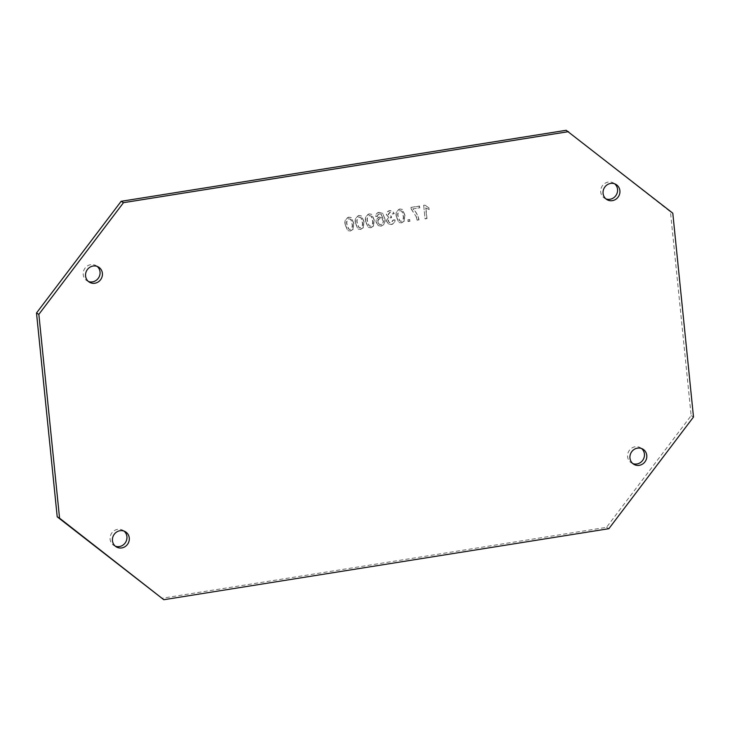 <?xml version="1.0" encoding="UTF-8"?>
<svg xmlns="http://www.w3.org/2000/svg" width="730" height="730" viewBox="0 0 730 730"><rect width="100%" height="100%" fill="white"/><g stroke="black" fill="none" stroke-linecap="round" stroke-linejoin="round"><path stroke-width="0.55" stroke-dasharray="3.65 2.74" d="M632.828 463.596A8.833 8.322 -59.9 0 1 631.596 463.012A8.833 8.322 -59.9 0 1 627.608 456.715A8.833 8.322 -59.9 0 1 631.514 448.247A8.833 8.322 -59.9 0 1 640.447 447.727A8.833 8.322 -59.9 0 1 641.561 448.512M115.322 546.186A8.833 8.322 -59.9 0 1 114.09 545.602A8.833 8.322 -59.9 0 1 110.102 539.306A8.833 8.322 -59.9 0 1 114.008 530.838A8.833 8.322 -59.9 0 1 122.941 530.318A8.833 8.322 -59.9 0 1 124.054 531.102M88.439 281.488A8.833 8.322 -59.9 0 1 87.198 280.904A8.833 8.322 -59.9 0 1 83.22 274.608A8.833 8.322 -59.9 0 1 87.126 266.14A8.833 8.322 -59.9 0 1 96.05 265.62A8.833 8.322 -59.9 0 1 97.172 266.404M605.946 198.898A8.833 8.322 -59.9 0 1 604.705 198.314A8.833 8.322 -59.9 0 1 600.726 192.017A8.833 8.322 -59.9 0 1 604.632 183.549A8.833 8.322 -59.9 0 1 613.556 183.029A8.833 8.322 -59.9 0 1 614.678 183.814M363.157 227.514L363.878 221.737L361.35 215.888L358.923 215.523C355.756 216.856 354.57 219.383 355.364 223.097L357.892 228.937L360.319 229.293L363.394 227.65L363.878 221.737M379.116 212.302C376.926 212.749 375.767 214.118 375.631 216.399L377.355 216.299L377.83 214.812L379.39 213.853L380.877 214.027L382.931 218.297L379.518 217.02C377.036 217.732 375.877 219.411 376.032 222.057L378.094 225.597L380.713 226.044C384.026 224.886 385.358 222.458 384.701 218.754L382.675 213.306L379.354 212.439C377.164 212.886 376.005 214.255 375.868 216.536L375.631 216.399M404.055 220.98L404.776 215.204L402.248 209.364L399.821 208.999C396.655 210.331 395.468 212.859 396.253 216.564L398.79 222.413L401.217 222.769L404.283 221.117L404.776 215.204M412.788 208.871L419.604 207.785L419.431 206.043L410.908 207.402L411.054 208.816L416.082 216.463L417.049 220.068L418.746 219.794C417.962 215.423 415.981 211.782 412.788 208.871L419.604 207.785M566.188 130.287L670.441 211.828L691.146 415.644L606.511 527.325L161.458 598.354M423.674 205.194L425.052 218.79L426.758 218.516L425.681 207.922L428.957 209.437L428.793 207.831L424.769 205.011L423.674 205.194L425.052 218.79M408.015 221.509L409.722 221.236L409.539 219.493L407.833 219.767L408.015 221.509L409.722 221.236M391.116 224.384C393.488 223.855 394.738 222.358 394.866 219.885L393.141 219.986L390.897 222.823L389.218 222.559L388.004 220.533L390.24 217.604L391.353 217.613L391.024 216.071L388.871 215.825L388.077 214.438L389.902 212.174L391.326 212.393L392.348 213.908L394.036 213.461L392.275 210.988L389.793 210.596C387.575 211.043 386.435 212.403 386.362 214.656L388.451 217.065L386.298 220.816L388.269 223.928L391.353 224.511C393.726 223.991 394.976 222.495 395.094 220.022L394.866 219.885M395.094 220.022L393.379 220.122L391.134 222.96L389.455 222.696L388.241 220.661L390.468 217.741L391.59 217.75L391.262 216.208L389.099 215.961L388.314 214.574L390.139 212.311L391.563 212.53L392.585 214.045L394.273 213.598L392.503 211.116L390.03 210.733C387.812 211.18 386.672 212.539 386.599 214.793L388.688 217.202L387.694 216.746L388.688 217.202L386.298 220.816M373.377 225.88L374.107 220.104L371.579 214.255L369.143 213.89C365.976 215.222 364.79 217.75 365.584 221.464L368.121 227.304L370.548 227.66L373.614 226.017L374.107 220.104M352.928 229.138L353.658 223.362L351.13 217.522L348.694 217.157C345.527 218.489 344.341 221.017 345.135 224.731L347.672 230.571L350.099 230.926L353.165 229.275L353.658 223.362M670.441 211.828L672.795 213.187M691.146 415.644L693.5 417.003M606.511 527.325L608.866 528.693M425.289 218.927L426.758 218.516M426.995 218.653L425.918 208.059L428.957 209.437M429.185 209.574L428.793 207.831M429.021 207.968L424.769 205.011M425.006 205.148L423.911 205.322M419.841 207.922L419.431 206.043M419.668 206.179L410.908 207.402M411.145 207.539L411.054 208.816M411.291 208.953L416.082 216.463M416.319 216.6L417.049 220.068M417.277 220.204L418.746 219.794M418.983 219.931C418.199 215.56 416.209 211.919 413.025 209.008M409.95 221.373L409.539 219.493M409.776 219.63L407.833 219.767M408.07 219.903L408.252 221.646M405.013 215.341L402.486 209.501L399.821 208.999M400.049 209.136C396.883 210.468 395.696 212.987 396.49 216.7L396.253 216.564M396.49 216.7L399.027 222.55L401.217 222.769M401.454 222.905L404.283 221.117M400.232 210.696L402.093 211.344L403.307 215.615C404 218.206 403.325 220.122 401.29 221.336L399.976 221.099L398.197 216.427C397.503 213.817 398.178 211.91 400.232 210.696L401.856 211.216L403.07 215.478C403.763 218.069 403.088 219.986 401.053 221.199L399.739 220.962L397.959 216.29C397.266 213.68 397.95 211.773 399.994 210.559M401.582 210.933L402.093 211.344L401.582 210.933M386.535 220.953L388.506 224.064L391.353 224.511M375.868 216.536L377.355 216.299M377.593 216.436L377.83 214.812M378.067 214.948L379.39 213.853M379.627 213.99L380.877 214.027M381.115 214.164L382.931 218.297M383.159 218.434L379.518 217.02M379.746 217.157C377.273 217.868 376.114 219.547 376.269 222.194L376.032 222.057M376.269 222.194L378.332 225.734L380.713 226.044M380.941 226.181C384.263 225.022 385.595 222.595 384.938 218.891L384.701 218.754M384.938 218.891L382.675 213.306M382.912 213.434L379.354 212.439M377.985 221.975C377.848 220.159 378.651 219.055 380.385 218.653L382.155 218.945L383.423 221.017C383.515 222.915 382.684 224.101 380.914 224.584L379.29 224.329L377.748 221.838C377.611 220.022 378.414 218.918 380.148 218.516L381.918 218.808L383.186 220.88C383.277 222.778 382.447 223.964 380.677 224.448L379.052 224.192L377.748 221.838M374.344 220.241L371.807 214.392L369.143 213.89M369.38 214.027C366.214 215.359 365.027 217.887 365.821 221.601L365.584 221.464M365.821 221.601L368.358 227.441L370.548 227.66M370.776 227.796L373.614 226.017M369.562 215.596L371.424 216.244L372.638 220.506C373.331 223.106 372.656 225.013 370.621 226.227L369.298 225.99L367.528 221.318C366.834 218.708 367.509 216.801 369.562 215.596L371.187 216.107L372.4 220.369C373.094 222.969 372.419 224.876 370.384 226.09L369.07 225.853L367.29 221.181C366.597 218.571 367.272 216.664 369.325 215.459M370.913 215.834L371.424 216.244L370.913 215.834M364.115 221.874L361.587 216.025L358.923 215.523M359.16 215.66C355.994 216.993 354.807 219.52 355.601 223.234L355.364 223.097M355.601 223.234L358.129 229.074L360.319 229.293M360.556 229.43L363.394 227.65M359.333 217.23L361.195 217.878L362.409 222.139C363.102 224.74 362.436 226.647 360.392 227.86L359.078 227.623L357.298 222.951C356.605 220.341 357.289 218.434 359.333 217.23L360.958 217.741L362.18 222.002C362.865 224.603 362.199 226.51 360.164 227.724L358.841 227.486L357.061 222.814C356.377 220.204 357.052 218.297 359.096 217.093M360.693 217.467L361.195 217.878L360.693 217.467M353.895 223.499L351.367 217.659L348.694 217.157M348.931 217.294C345.764 218.626 344.578 221.154 345.372 224.858L345.135 224.731M345.372 224.858L347.909 230.707L350.099 230.926M350.336 231.063L353.165 229.275M349.113 218.854L350.975 219.511L352.188 223.772C352.882 226.364 352.207 228.28 350.172 229.494L348.858 229.257L347.079 224.584C346.385 221.975 347.06 220.068 349.113 218.854L350.738 219.374L351.951 223.636C352.645 226.236 351.97 228.143 349.935 229.357L348.621 229.12L346.841 224.448C346.148 221.838 346.832 219.931 348.876 218.717M350.464 219.1L350.975 219.511L350.464 219.1M633.95 464.38L631.596 463.012M116.444 546.971L114.09 545.602M89.553 282.273L87.198 280.904M607.059 199.682L604.705 198.314M615.91 184.398L613.556 183.029M98.404 266.988L96.05 265.62M125.295 531.686L122.941 530.318M642.802 449.096L640.447 447.727"/><path stroke-width="1.09" d="M641.561 448.512A8.833 8.322 -59.9 0 1 644.426 454.033A8.833 8.322 -59.9 0 1 632.828 463.596M646.78 455.392A8.833 8.322 -59.9 0 1 642.875 463.86A8.833 8.322 -59.9 0 1 633.95 464.38A8.833 8.322 -59.9 0 1 629.963 458.075A8.833 8.322 -59.9 0 1 633.868 449.616A8.833 8.322 -59.9 0 1 642.802 449.096A8.833 8.322 -59.9 0 1 646.78 455.392M124.054 531.102A8.833 8.322 -59.9 0 1 126.92 536.623A8.833 8.322 -59.9 0 1 115.322 546.186M129.274 537.983A8.833 8.322 -59.9 0 1 125.368 546.451A8.833 8.322 -59.9 0 1 116.444 546.971A8.833 8.322 -59.9 0 1 112.456 540.665A8.833 8.322 -59.9 0 1 116.362 532.207A8.833 8.322 -59.9 0 1 125.295 531.686A8.833 8.322 -59.9 0 1 129.274 537.983M97.172 266.404A8.833 8.322 -59.9 0 1 100.037 271.925A8.833 8.322 -59.9 0 1 88.439 281.488M102.392 273.285A8.833 8.322 -59.9 0 1 98.486 281.753A8.833 8.322 -59.9 0 1 89.553 282.273A8.833 8.322 -59.9 0 1 85.574 275.967A8.833 8.322 -59.9 0 1 89.48 267.509A8.833 8.322 -59.9 0 1 98.404 266.988A8.833 8.322 -59.9 0 1 102.392 273.285M614.678 183.814A8.833 8.322 -59.9 0 1 617.543 189.335A8.833 8.322 -59.9 0 1 605.946 198.898M619.898 190.694A8.833 8.322 -59.9 0 1 615.992 199.162A8.833 8.322 -59.9 0 1 607.059 199.682A8.833 8.322 -59.9 0 1 603.08 193.377A8.833 8.322 -59.9 0 1 606.986 184.918A8.833 8.322 -59.9 0 1 615.91 184.398A8.833 8.322 -59.9 0 1 619.898 190.694M163.812 599.713L57.205 516.813L36.5 312.997L121.134 201.307L566.188 130.287L672.795 213.187L693.5 417.003L608.866 528.693L163.812 599.713L59.559 518.172L38.854 314.356L123.489 202.675L568.542 131.646M57.205 516.813L59.559 518.172M36.5 312.997L38.854 314.356M121.134 201.307L123.489 202.675"/></g></svg>
